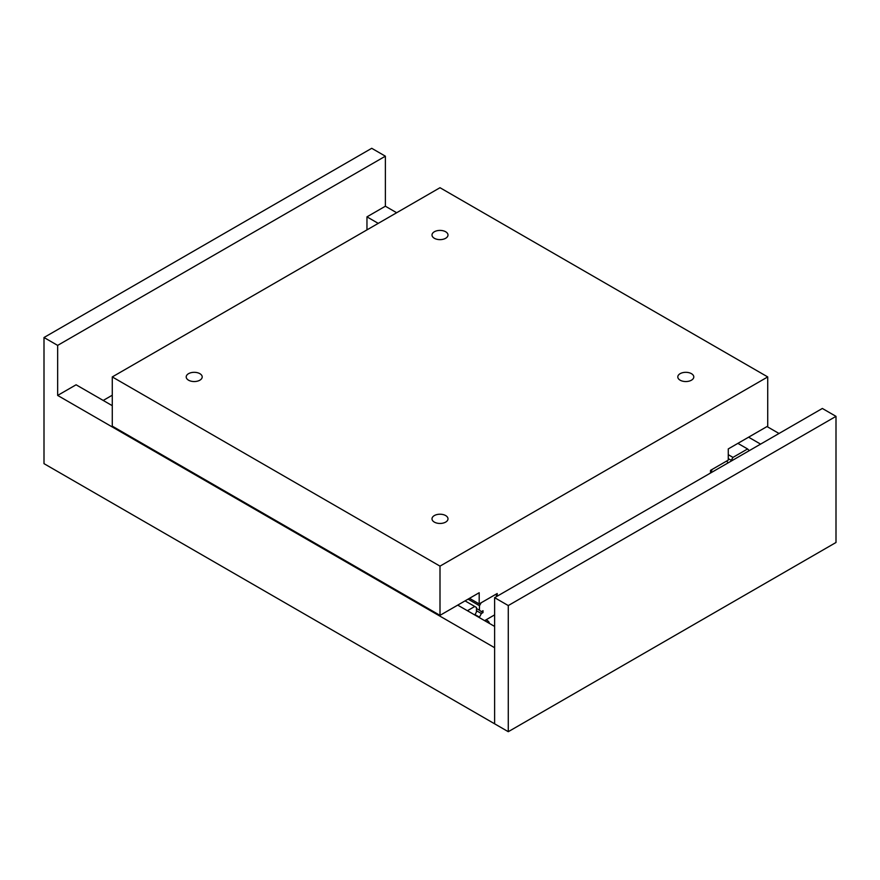 <?xml version="1.0" encoding="UTF-8"?>
<svg xmlns="http://www.w3.org/2000/svg" width="880" height="880" viewBox="0 0 880 880"><rect width="100%" height="100%" fill="white"/><g stroke="black" fill="none" stroke-linecap="round" stroke-linejoin="round"><path stroke-width="1.32" d="M486.013 619.839A7.997 4.62 180 0 1 487.025 620.334A7.997 4.62 180 0 1 489.357 623.392M103.213 400.444L112.277 395.208M366.96 229.889L366.96 216.854L385.374 206.217L396.671 212.74M767.008 426.547L779.009 433.477M44 337.513L57.651 345.389L385.374 156.189L371.723 148.302L44 337.513L44 463.65L494.626 723.811L494.626 647.713L57.651 395.428L76.087 384.791L112.277 405.68M57.651 345.389L57.651 395.428M457.721 605.121L494.626 626.428M366.96 216.854L378.246 223.377M748.583 437.184L760.595 444.114M434.346 238.282A7.997 4.62 180 0 1 432.003 235.026A7.997 4.62 180 0 1 436.942 230.758A7.997 4.62 180 0 1 445.654 231.759A7.997 4.62 180 0 1 447.997 235.026A7.997 4.62 180 0 1 443.058 239.283A7.997 4.62 180 0 1 434.346 238.282M188.551 380.193A7.997 4.62 180 0 1 186.208 376.926A7.997 4.62 180 0 1 191.147 372.669A7.997 4.62 180 0 1 199.859 373.67A7.997 4.62 180 0 1 202.202 376.926A7.997 4.62 180 0 1 197.263 381.194A7.997 4.62 180 0 1 188.551 380.193M680.141 380.193A7.997 4.62 180 0 1 677.798 376.926A7.997 4.62 180 0 1 682.737 372.669A7.997 4.62 180 0 1 691.449 373.67A7.997 4.62 180 0 1 693.792 376.926A7.997 4.62 180 0 1 688.853 381.194A7.997 4.62 180 0 1 680.141 380.193M434.346 522.104A7.997 4.62 180 0 1 432.003 518.837A7.997 4.62 180 0 1 436.942 514.569A7.997 4.62 180 0 1 445.654 515.57A7.997 4.62 180 0 1 447.997 518.837A7.997 4.62 180 0 1 443.058 523.105A7.997 4.62 180 0 1 434.346 522.104M475.057 614.614L479.468 617.155L481.371 613.536L483.01 612.59L483.01 610.698L481.371 611.644L479.468 610.225L479.468 605.726L481.173 602.767L495.506 594.495L497.211 596.178L497.211 593.505L479.193 603.911L479.193 592.724L440 615.351L440 566.137L767.723 376.926L767.723 426.14L728.266 448.921L728.266 460.119L710.512 470.36L710.512 473.033L712.217 469.381L726.55 461.098L728.266 462.781M469.491 598.312L479.193 603.911M440 566.137L112.277 376.926L112.277 426.14L440 615.351M112.277 376.926L440 187.715L767.723 376.926M728.266 458.612L731.269 460.35L732.974 457.391L747.582 448.965L749.287 450.637M728.266 454.674L732.974 457.391M737.891 443.366L747.582 448.965M731.269 461.054L731.269 460.35M467.412 610.72L474.749 606.474L476.454 607.464L476.454 611.952L474.848 615.01M465.058 600.875L474.749 606.474M476.454 610.698L481.371 613.536M481.371 611.644L483.01 612.59M476.454 608.487L479.468 610.225M468.061 599.148L479.468 605.726M494.626 614.878L484.616 620.653M508.277 605.561L836 416.35L836 542.487L508.277 731.698L508.277 605.561L494.626 597.674L822.349 408.463L836 416.35M494.626 597.674L494.626 723.811L508.277 731.698M385.374 156.189L385.374 206.217"/></g></svg>
